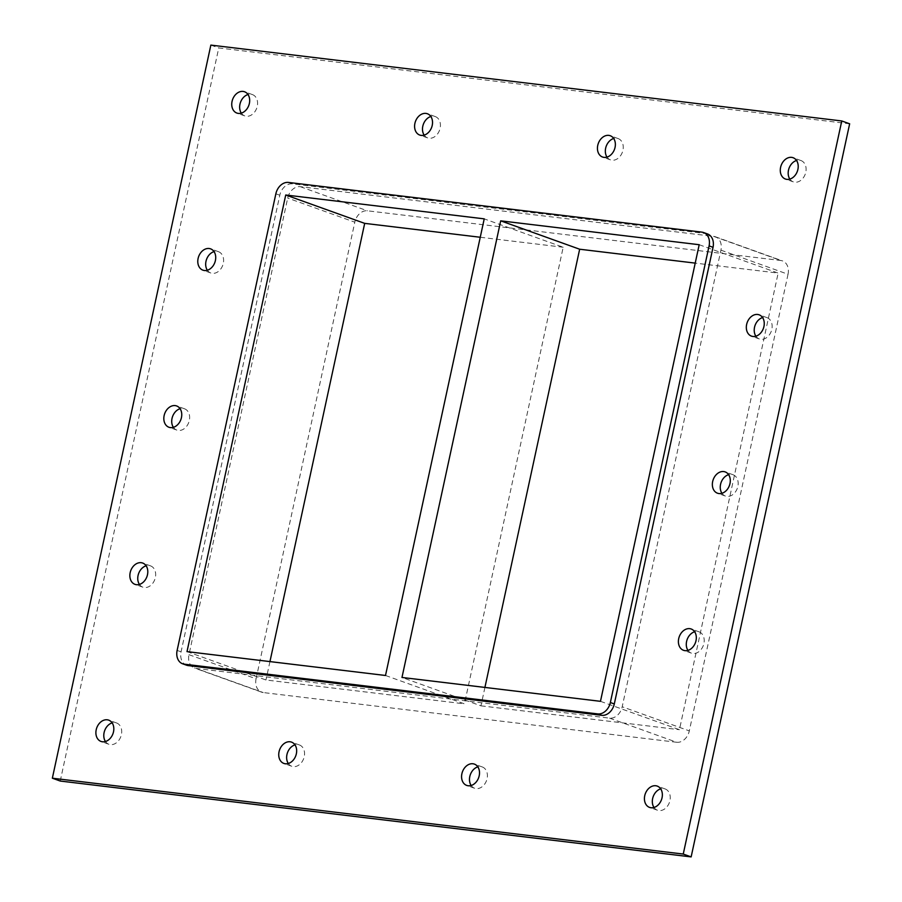 <?xml version="1.0" encoding="UTF-8"?>
<svg xmlns="http://www.w3.org/2000/svg" width="902" height="902" viewBox="0 0 902 902"><rect width="100%" height="100%" fill="white"/><g stroke="black" fill="none" stroke-linecap="round" stroke-linejoin="round"><path stroke-width="0.68" stroke-dasharray="4.51 3.38" d="M789.848 179.103A11.32 8.614 -70.2 0 0 793.32 181.866A11.32 8.614 -70.2 0 0 805.79 172.248A11.32 8.614 -70.2 0 0 800.976 160.556A11.32 8.614 -70.2 0 0 796.545 160.488M207.347 270.239A11.32 8.614 -70.2 0 0 210.82 273.002A11.32 8.614 -70.2 0 0 223.29 263.384A11.32 8.614 -70.2 0 0 218.476 251.692A11.32 8.614 -70.2 0 0 214.045 251.624M755.887 336.187A11.32 8.614 -70.2 0 0 759.349 338.96A11.32 8.614 -70.2 0 0 771.83 329.343A11.32 8.614 -70.2 0 0 767.004 317.651A11.32 8.614 -70.2 0 0 762.573 317.583M173.387 427.334A11.32 8.614 -70.2 0 0 176.848 430.096A11.32 8.614 -70.2 0 0 189.33 420.479A11.32 8.614 -70.2 0 0 184.504 408.786A11.32 8.614 -70.2 0 0 180.073 408.719M721.927 493.281A11.32 8.614 -70.2 0 0 725.388 496.055A11.32 8.614 -70.2 0 0 737.859 486.437A11.32 8.614 -70.2 0 0 733.044 474.745A11.32 8.614 -70.2 0 0 728.613 474.666M139.427 584.417A11.32 8.614 -70.2 0 0 142.888 587.191A11.32 8.614 -70.2 0 0 155.358 577.573A11.32 8.614 -70.2 0 0 150.544 565.881A11.32 8.614 -70.2 0 0 146.113 565.813M687.955 650.376A11.32 8.614 -70.2 0 0 691.417 653.149A11.32 8.614 -70.2 0 0 703.898 643.532A11.32 8.614 -70.2 0 0 699.084 631.84A11.32 8.614 -70.2 0 0 694.653 631.761M471.148 785.484A11.32 8.614 -70.2 0 0 474.61 788.247A11.32 8.614 -70.2 0 0 487.091 778.64A11.32 8.614 -70.2 0 0 482.266 766.948A11.32 8.614 -70.2 0 0 477.834 766.869M607.012 157.117A11.32 8.614 -70.2 0 0 610.474 159.88A11.32 8.614 -70.2 0 0 622.944 150.262A11.32 8.614 -70.2 0 0 618.129 138.57A11.32 8.614 -70.2 0 0 613.698 138.502M288.302 763.498A11.32 8.614 -70.2 0 0 291.763 766.272A11.32 8.614 -70.2 0 0 304.245 756.654A11.32 8.614 -70.2 0 0 299.419 744.962A11.32 8.614 -70.2 0 0 294.988 744.883M424.165 135.131A11.32 8.614 -70.2 0 0 427.627 137.893A11.32 8.614 -70.2 0 0 440.108 128.276A11.32 8.614 -70.2 0 0 435.283 116.584A11.32 8.614 -70.2 0 0 430.852 116.516M241.319 113.145A11.32 8.614 -70.2 0 0 244.78 115.907A11.32 8.614 -70.2 0 0 257.262 106.289A11.32 8.614 -70.2 0 0 252.436 94.597A11.32 8.614 -70.2 0 0 248.005 94.53M653.995 807.47A11.32 8.614 -70.2 0 0 657.457 810.233A11.32 8.614 -70.2 0 0 669.938 800.626A11.32 8.614 -70.2 0 0 665.112 788.934A11.32 8.614 -70.2 0 0 660.681 788.855M105.455 741.512A11.32 8.614 -70.2 0 0 108.916 744.285A11.32 8.614 -70.2 0 0 121.398 734.668A11.32 8.614 -70.2 0 0 116.584 722.976A11.32 8.614 -70.2 0 0 112.152 722.897M484.915 687.437L480.935 705.838L401.976 677.458M385.504 675.485L464.462 703.853L563.186 247.238L484.227 218.859M699.197 244.713L778.155 273.08L695.216 263.113M563.186 247.238L480.247 237.26M187.007 651.616L265.966 679.984L464.462 703.853M600.473 701.328L679.432 729.707L778.155 273.08M480.935 705.838L679.432 729.707M60.242 781.042L218.746 47.941L849.65 123.799M713.753 236.403A12.944 9.854 109.8 0 1 715.421 236.786A12.944 9.854 109.8 0 1 720.923 250.158L622.2 706.773A12.944 9.854 109.8 0 1 609.594 718.15L196.14 668.438A12.944 9.854 109.8 0 1 194.482 668.044A12.944 9.854 109.8 0 1 188.969 654.683L287.693 198.068A12.944 9.854 109.8 0 1 300.298 186.68L713.753 236.403L780.873 260.52L367.407 210.797A12.944 9.854 -70.2 0 0 354.802 222.185L287.693 198.068M707.518 233.956A12.944 9.854 -70.2 0 0 705.86 233.562L292.406 183.85A12.944 9.854 -70.2 0 0 279.8 195.227L181.076 651.842A12.944 9.854 -70.2 0 0 186.579 665.214M210.854 45.1L218.746 47.941M188.969 654.683L256.078 678.8A12.944 9.854 -70.2 0 0 261.591 692.161A12.944 9.854 -70.2 0 0 263.249 692.556L196.14 668.438M256.078 678.8L354.802 222.185M720.923 250.158L788.032 274.276A12.944 9.854 -70.2 0 0 782.53 260.915A12.944 9.854 -70.2 0 0 780.873 260.52M788.032 274.276L689.308 730.891L622.2 706.773M609.594 718.15L676.714 742.267A12.944 9.854 -70.2 0 0 689.308 730.891M676.714 742.267L263.249 692.556M269.946 661.583L265.966 679.984M177.13 650.421L181.076 651.842M279.8 195.227L275.854 193.806M288.448 182.429L292.406 183.85M300.298 186.68L367.407 210.797M705.86 233.562L701.914 232.141M800.976 160.556L793.083 157.715M793.32 181.866L785.417 179.024M218.476 251.692L210.583 248.851M210.82 273.002L202.916 270.16M767.004 317.651L759.112 314.809M759.349 338.96L751.456 336.119M184.504 408.786L176.612 405.945M176.848 430.096L168.956 427.255M733.044 474.745L725.152 471.904M725.388 496.055L717.496 493.214M150.544 565.881L142.651 563.04M142.888 587.191L134.996 584.349M699.084 631.84L691.18 628.998M691.417 653.149L683.524 650.308M482.266 766.948L474.373 764.107M474.61 788.247L466.717 785.417M618.129 138.57L610.237 135.728M610.474 159.88L602.581 157.038M299.419 744.962L291.526 742.12M291.763 766.272L283.871 763.43M435.283 116.584L427.39 113.753M427.627 137.893L419.734 135.052M252.436 94.597L244.543 91.767M244.78 115.907L236.888 113.066M665.112 788.934L657.22 786.093M657.457 810.233L649.564 807.403M116.584 722.976L108.68 720.134M108.916 744.285L101.024 741.444M261.591 692.161L194.482 668.044M715.421 236.786L782.53 260.915"/><path stroke-width="1.35" d="M796.545 160.488A11.32 8.614 -70.2 0 0 788.495 170.174A11.32 8.614 -70.2 0 0 789.848 179.103M780.602 167.332A11.32 8.614 109.8 0 1 793.083 157.715A11.32 8.614 109.8 0 1 797.357 171.29A11.32 8.614 109.8 0 1 785.417 179.024A11.32 8.614 109.8 0 1 780.602 167.332M214.045 251.624A11.32 8.614 -70.2 0 0 205.994 261.309A11.32 8.614 -70.2 0 0 207.347 270.239M198.102 258.468A11.32 8.614 109.8 0 1 210.583 248.851A11.32 8.614 109.8 0 1 214.856 262.426A11.32 8.614 109.8 0 1 202.916 270.16A11.32 8.614 109.8 0 1 198.102 258.468M762.573 317.583A11.32 8.614 -70.2 0 0 754.534 327.268A11.32 8.614 -70.2 0 0 755.887 336.187M746.642 324.427A11.32 8.614 109.8 0 1 759.112 314.809A11.32 8.614 109.8 0 1 763.396 328.384A11.32 8.614 109.8 0 1 751.456 336.119A11.32 8.614 109.8 0 1 746.642 324.427M180.073 408.719A11.32 8.614 -70.2 0 0 172.034 418.404A11.32 8.614 -70.2 0 0 173.387 427.334M164.141 415.563A11.32 8.614 109.8 0 1 176.612 405.945A11.32 8.614 109.8 0 1 180.896 419.52A11.32 8.614 109.8 0 1 168.956 427.255A11.32 8.614 109.8 0 1 164.141 415.563M728.613 474.666A11.32 8.614 -70.2 0 0 720.563 484.363A11.32 8.614 -70.2 0 0 721.927 493.281M712.67 481.521A11.32 8.614 109.8 0 1 725.152 471.904A11.32 8.614 109.8 0 1 729.436 485.479A11.32 8.614 109.8 0 1 717.496 493.214A11.32 8.614 109.8 0 1 712.67 481.521M146.113 565.813A11.32 8.614 -70.2 0 0 138.062 575.499A11.32 8.614 -70.2 0 0 139.427 584.417M130.17 572.657A11.32 8.614 109.8 0 1 142.651 563.04A11.32 8.614 109.8 0 1 146.936 576.615A11.32 8.614 109.8 0 1 134.996 584.349A11.32 8.614 109.8 0 1 130.17 572.657M694.653 631.761A11.32 8.614 -70.2 0 0 686.602 641.446A11.32 8.614 -70.2 0 0 687.955 650.376M678.71 638.616A11.32 8.614 109.8 0 1 691.18 628.998A11.32 8.614 109.8 0 1 695.465 642.574A11.32 8.614 109.8 0 1 683.524 650.308A11.32 8.614 109.8 0 1 678.71 638.616M477.834 766.869A11.32 8.614 -70.2 0 0 469.795 776.554A11.32 8.614 -70.2 0 0 471.148 785.484M461.892 773.724A11.32 8.614 109.8 0 1 474.373 764.107A11.32 8.614 109.8 0 1 478.658 777.671A11.32 8.614 109.8 0 1 466.717 785.417A11.32 8.614 109.8 0 1 461.892 773.724M613.698 138.502A11.32 8.614 -70.2 0 0 605.648 148.187A11.32 8.614 -70.2 0 0 607.012 157.117M597.755 145.346A11.32 8.614 109.8 0 1 610.237 135.728A11.32 8.614 109.8 0 1 614.51 149.304A11.32 8.614 109.8 0 1 602.581 157.038A11.32 8.614 109.8 0 1 597.755 145.346M294.988 744.883A11.32 8.614 -70.2 0 0 286.949 754.568A11.32 8.614 -70.2 0 0 288.302 763.498M279.056 751.738A11.32 8.614 109.8 0 1 291.526 742.12A11.32 8.614 109.8 0 1 295.811 755.684A11.32 8.614 109.8 0 1 283.871 763.43A11.32 8.614 109.8 0 1 279.056 751.738M430.852 116.516A11.32 8.614 -70.2 0 0 422.801 126.201A11.32 8.614 -70.2 0 0 424.165 135.131M414.909 123.36A11.32 8.614 109.8 0 1 427.39 113.753A11.32 8.614 109.8 0 1 431.675 127.317A11.32 8.614 109.8 0 1 419.734 135.052A11.32 8.614 109.8 0 1 414.909 123.36M248.005 94.53A11.32 8.614 -70.2 0 0 239.966 104.215A11.32 8.614 -70.2 0 0 241.319 113.145M232.062 101.374A11.32 8.614 109.8 0 1 244.543 91.767A11.32 8.614 109.8 0 1 248.828 105.331A11.32 8.614 109.8 0 1 236.888 113.066A11.32 8.614 109.8 0 1 232.062 101.374M660.681 788.855A11.32 8.614 -70.2 0 0 652.642 798.541A11.32 8.614 -70.2 0 0 653.995 807.47M644.738 795.711A11.32 8.614 109.8 0 1 657.22 786.093A11.32 8.614 109.8 0 1 661.504 799.657A11.32 8.614 109.8 0 1 649.564 807.403A11.32 8.614 109.8 0 1 644.738 795.711M112.152 722.897A11.32 8.614 -70.2 0 0 104.102 732.582A11.32 8.614 -70.2 0 0 105.455 741.512M96.21 729.752A11.32 8.614 109.8 0 1 108.68 720.134A11.32 8.614 109.8 0 1 112.964 733.709A11.32 8.614 109.8 0 1 101.024 741.444A11.32 8.614 109.8 0 1 96.21 729.752M500.7 220.843L401.976 677.458L600.473 701.328L699.197 244.713L500.7 220.843L579.659 249.223L484.915 687.437M285.731 195.001L187.007 651.616L385.504 675.485L484.227 218.859L285.731 195.001L364.69 223.369L269.946 661.583M695.216 263.113L579.659 249.223M480.247 237.26L364.69 223.369M841.758 120.958L849.65 123.799L691.146 856.9L60.242 781.042L52.35 778.201L210.854 45.1L841.758 120.958L683.254 854.059L52.35 778.201M713.031 247.317A12.944 9.854 -70.2 0 0 707.518 233.956L703.571 232.536A12.944 9.854 109.8 0 1 709.085 245.896L713.031 247.317L614.307 703.932L610.361 702.523A12.944 9.854 109.8 0 1 597.755 713.899L601.702 715.32A12.944 9.854 -70.2 0 0 614.307 703.932M188.247 665.597L184.29 664.176A12.944 9.854 109.8 0 1 182.632 663.793L186.579 665.214A12.944 9.854 -70.2 0 0 188.247 665.597L601.702 715.32M683.254 854.059L691.146 856.9M182.632 663.793A12.944 9.854 109.8 0 1 177.13 650.421L275.854 193.806A12.944 9.854 109.8 0 1 288.448 182.429L701.914 232.141A12.944 9.854 109.8 0 1 703.571 232.536M184.29 664.176L597.755 713.899M610.361 702.523L709.085 245.896"/></g></svg>
